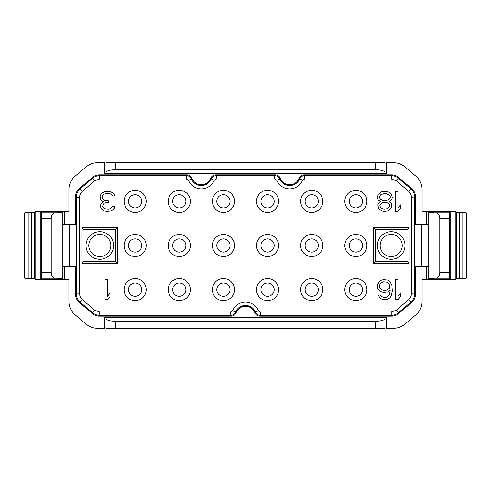 <?xml version="1.0" encoding="UTF-8"?>
<svg xmlns="http://www.w3.org/2000/svg" width="491" height="491" viewBox="0 0 491 491"><rect width="100%" height="100%" fill="white"/><g stroke="black" fill="none" stroke-linecap="round" stroke-linejoin="round"><path stroke-width="0.74" d="M110.837 245.5A11.035 11.035 0 0 0 99.802 234.465A11.035 11.035 0 0 0 88.761 245.5A11.035 11.035 0 0 0 99.802 256.535A11.035 11.035 0 0 0 110.837 245.5M402.239 245.5A11.035 11.035 0 0 0 391.198 234.465A11.035 11.035 0 0 0 380.163 245.5A11.035 11.035 0 0 0 391.198 256.535A11.035 11.035 0 0 0 402.239 245.5M104.558 163.429L104.767 173.753L106.001 173.139L384.999 173.139L386.233 173.753L386.442 163.429M386.442 327.571L386.233 317.247L384.999 317.861L106.001 317.861L104.767 317.247L104.558 327.571M428.729 224.455L415.484 224.418L414.877 225.633L414.877 265.367L415.484 266.582L415.484 294.109C415.435 297.491 414.134 300.289 411.593 302.517L398.661 313.516C396.599 315.265 394.218 316.143 391.511 316.143L259.935 316.143C257.487 316.02 255.768 314.841 254.78 312.595A9.937 9.937 0 0 0 236.22 312.595C235.232 314.841 233.513 316.02 231.065 316.143L230.537 315.363C232.912 315.253 234.606 314.13 235.625 311.988A10.716 10.716 0 0 1 255.375 311.988C256.394 314.13 258.088 315.253 260.463 315.363L259.935 316.143M421.388 224.418L421.388 266.582M186.39 178.951L99.777 178.951L94.775 180.786L82.328 191.367C80.561 192.926 79.652 194.89 79.61 197.253L79.61 293.747C79.652 296.11 80.561 298.068 82.328 299.633L94.775 310.214L99.777 312.049L230.537 312.049L232.574 310.699A14.024 14.024 0 0 1 258.426 310.699L260.463 312.049L391.223 312.049L396.225 310.214L408.672 299.633C410.439 298.074 411.348 296.11 411.39 293.747L411.39 197.253C411.348 194.89 410.439 192.932 408.672 191.367L396.225 180.786L391.223 178.951L304.61 178.951L302.579 180.301A14.024 14.024 0 0 1 276.728 180.301L274.69 178.951L216.31 178.951L214.272 180.301A14.024 14.024 0 0 1 188.421 180.301L186.39 178.951L186.39 175.637L99.777 175.637C97.083 175.668 94.695 176.545 92.627 178.264L80.186 188.845C77.658 191.079 76.363 193.877 76.295 197.253L75.516 196.891L75.516 224.418L76.123 225.633L76.123 265.367L75.516 266.582L62.271 266.545M69.612 266.582L69.612 224.418M377.401 245.5A13.797 13.797 0 0 1 391.198 231.703A13.797 13.797 0 0 1 404.995 245.5A13.797 13.797 0 0 1 391.198 259.297A13.797 13.797 0 0 1 377.401 245.5M113.599 245.5A13.797 13.797 0 0 1 99.802 259.297A13.797 13.797 0 0 1 86.005 245.5A13.797 13.797 0 0 1 99.802 231.703A13.797 13.797 0 0 1 113.599 245.5M406.929 229.77L406.929 261.23L375.474 261.23L375.474 229.77L406.929 229.77L409.138 227.566L409.138 263.434L373.264 263.434L373.264 227.566L409.138 227.566M375.474 229.77L373.264 227.566M375.474 261.23L373.264 263.434M146.158 289.653A11.035 11.035 0 0 1 135.123 300.688A11.035 11.035 0 0 1 124.082 289.653A11.035 11.035 0 0 1 135.123 278.612A11.035 11.035 0 0 1 146.158 289.653M146.158 245.5A11.035 11.035 0 0 1 135.123 256.535A11.035 11.035 0 0 1 124.082 245.5A11.035 11.035 0 0 1 135.123 234.465A11.035 11.035 0 0 1 146.158 245.5M146.158 201.347A11.035 11.035 0 0 1 135.123 212.388A11.035 11.035 0 0 1 124.082 201.347A11.035 11.035 0 0 1 135.123 190.312A11.035 11.035 0 0 1 146.158 201.347M190.312 201.347A11.035 11.035 0 0 1 179.27 212.388A11.035 11.035 0 0 1 168.235 201.347A11.035 11.035 0 0 1 179.27 190.312A11.035 11.035 0 0 1 190.312 201.347M190.312 245.5A11.035 11.035 0 0 1 179.27 256.535A11.035 11.035 0 0 1 168.235 245.5A11.035 11.035 0 0 1 179.27 234.465A11.035 11.035 0 0 1 190.312 245.5M190.312 289.653A11.035 11.035 0 0 1 179.27 300.688A11.035 11.035 0 0 1 168.235 289.653A11.035 11.035 0 0 1 179.27 278.612A11.035 11.035 0 0 1 190.312 289.653M234.465 289.653A11.035 11.035 0 0 1 223.423 300.688A11.035 11.035 0 0 1 212.388 289.653A11.035 11.035 0 0 1 223.423 278.612A11.035 11.035 0 0 1 234.465 289.653M234.465 245.5A11.035 11.035 0 0 1 223.423 256.535A11.035 11.035 0 0 1 212.388 245.5A11.035 11.035 0 0 1 223.423 234.465A11.035 11.035 0 0 1 234.465 245.5M234.465 201.347A11.035 11.035 0 0 1 223.423 212.388A11.035 11.035 0 0 1 212.388 201.347A11.035 11.035 0 0 1 223.423 190.312A11.035 11.035 0 0 1 234.465 201.347M278.612 289.653A11.035 11.035 0 0 1 267.577 300.688A11.035 11.035 0 0 1 256.535 289.653A11.035 11.035 0 0 1 267.577 278.612A11.035 11.035 0 0 1 278.612 289.653M322.765 289.653A11.035 11.035 0 0 1 311.73 300.688A11.035 11.035 0 0 1 300.688 289.653A11.035 11.035 0 0 1 311.73 278.612A11.035 11.035 0 0 1 322.765 289.653M366.918 289.653A11.035 11.035 0 0 1 355.877 300.688A11.035 11.035 0 0 1 344.842 289.653A11.035 11.035 0 0 1 355.877 278.612A11.035 11.035 0 0 1 366.918 289.653M366.918 245.5A11.035 11.035 0 0 1 355.877 256.535A11.035 11.035 0 0 1 344.842 245.5A11.035 11.035 0 0 1 355.877 234.465A11.035 11.035 0 0 1 366.918 245.5M322.765 245.5A11.035 11.035 0 0 1 311.73 256.535A11.035 11.035 0 0 1 300.688 245.5A11.035 11.035 0 0 1 311.73 234.465A11.035 11.035 0 0 1 322.765 245.5M278.612 245.5A11.035 11.035 0 0 1 267.577 256.535A11.035 11.035 0 0 1 256.535 245.5A11.035 11.035 0 0 1 267.577 234.465A11.035 11.035 0 0 1 278.612 245.5M278.612 201.347A11.035 11.035 0 0 1 267.577 212.388A11.035 11.035 0 0 1 256.535 201.347A11.035 11.035 0 0 1 267.577 190.312A11.035 11.035 0 0 1 278.612 201.347M322.765 201.347A11.035 11.035 0 0 1 311.73 212.388A11.035 11.035 0 0 1 300.688 201.347A11.035 11.035 0 0 1 311.73 190.312A11.035 11.035 0 0 1 322.765 201.347M366.918 201.347A11.035 11.035 0 0 1 355.877 212.388A11.035 11.035 0 0 1 344.842 201.347A11.035 11.035 0 0 1 355.877 190.312A11.035 11.035 0 0 1 366.918 201.347M105.043 279.717L105.043 299.584L107.529 299.584L110.009 296.625L110.009 293.244L107.529 296.202L107.529 279.717L105.043 279.717M101.318 193.528L100.078 196.062L100.489 199.444L101.318 200.715L103.386 201.562L100.901 204.096L100.489 205.784L100.901 208.325L102.558 210.013L104.215 210.86L107.112 211.283L110.837 210.86L112.494 210.013L114.151 208.325L114.563 206.631L112.494 206.631L110.426 208.749L108.351 209.166L104.626 208.749L103.386 207.902L102.558 206.631L103.386 204.096L104.215 203.249L106.7 202.402L108.351 202.402L108.351 200.715L104.215 200.291L102.975 199.444L102.146 197.756L102.146 196.062L103.386 194.375L106.283 193.528L110.837 193.951L112.905 196.062L114.974 196.062L113.734 193.528L110.837 191.84L109.18 191.416L104.215 191.84L101.318 193.528M395.617 279.717L395.617 299.584L398.097 299.584L400.582 296.625L400.582 293.244L398.097 296.202L398.097 279.717L395.617 279.717M378.23 289.438L381.544 291.979L383.612 292.397L387.749 291.979L390.235 290.285L389.406 294.938L387.338 297.049L383.612 297.472L381.126 296.202L380.298 294.938L378.23 294.938L379.887 297.896L381.955 299.16L384.023 299.584L387.749 299.16L389.823 297.896L391.063 296.202L392.303 291.132L391.892 285.216L389.823 281.411L387.749 280.14L383.612 279.717L381.544 280.14L379.475 281.411L377.401 285.216L377.401 287.327L378.23 289.438M395.617 191.416L395.617 211.283L398.097 211.283L400.582 208.325L400.582 204.943L398.097 207.902L398.097 191.416L395.617 191.416M388.995 201.562L391.474 199.868L392.303 197.756L391.474 194.375L390.235 193.104L388.166 191.84L383.612 191.416L381.544 191.84L378.23 194.375L377.401 197.756L378.23 199.868L380.715 201.562L378.647 203.249L377.818 204.943L378.647 208.325L379.887 209.589L381.955 210.86L384.023 211.283L387.749 210.86L389.823 209.589L391.063 208.325L391.892 204.943L391.063 203.249L388.995 201.562M81.862 227.566L117.736 227.566L117.736 263.434L81.862 263.434L81.862 227.566L84.071 229.77L115.526 229.77L117.736 227.566M379.887 288.174L379.475 286.904L379.887 284.369L380.715 283.098L383.195 281.834L387.338 282.251L388.577 283.098L389.823 285.633L389.406 288.174L387.338 289.862L386.098 290.285L383.195 290.285L381.955 289.862L379.887 288.174M385.68 193.528L388.995 194.798L390.235 196.486L390.235 197.756L388.995 199.444L385.68 200.715L384.023 200.715L380.715 199.444L379.475 197.756L379.475 196.486L380.715 194.798L384.023 193.528L385.68 193.528M384.023 209.166L382.372 208.749L380.715 207.478L379.887 206.208L379.887 205.367L382.372 202.826L384.023 202.402L387.338 202.826L388.995 204.096L389.823 205.367L389.823 206.208L387.338 208.749L384.023 209.166M141.746 289.653A6.622 6.622 0 0 1 135.123 296.276A6.622 6.622 0 0 1 128.501 289.653A6.622 6.622 0 0 1 135.123 283.031A6.622 6.622 0 0 1 141.746 289.653M349.254 201.347A6.622 6.622 0 0 1 355.877 194.724A6.622 6.622 0 0 1 362.499 201.347A6.622 6.622 0 0 1 355.877 207.969A6.622 6.622 0 0 1 349.254 201.347M305.107 201.347A6.622 6.622 0 0 1 311.73 194.724A6.622 6.622 0 0 1 318.352 201.347A6.622 6.622 0 0 1 311.73 207.969A6.622 6.622 0 0 1 305.107 201.347M260.954 201.347A6.622 6.622 0 0 1 267.577 194.724A6.622 6.622 0 0 1 274.199 201.347A6.622 6.622 0 0 1 267.577 207.969A6.622 6.622 0 0 1 260.954 201.347M260.954 245.5A6.622 6.622 0 0 1 267.577 238.878A6.622 6.622 0 0 1 274.199 245.5A6.622 6.622 0 0 1 267.577 252.122A6.622 6.622 0 0 1 260.954 245.5M305.107 245.5A6.622 6.622 0 0 1 311.73 238.878A6.622 6.622 0 0 1 318.352 245.5A6.622 6.622 0 0 1 311.73 252.122A6.622 6.622 0 0 1 305.107 245.5M349.254 245.5A6.622 6.622 0 0 1 355.877 238.878A6.622 6.622 0 0 1 362.499 245.5A6.622 6.622 0 0 1 355.877 252.122A6.622 6.622 0 0 1 349.254 245.5M349.254 289.653A6.622 6.622 0 0 1 355.877 283.031A6.622 6.622 0 0 1 362.499 289.653A6.622 6.622 0 0 1 355.877 296.276A6.622 6.622 0 0 1 349.254 289.653M305.107 289.653A6.622 6.622 0 0 1 311.73 283.031A6.622 6.622 0 0 1 318.352 289.653A6.622 6.622 0 0 1 311.73 296.276A6.622 6.622 0 0 1 305.107 289.653M260.954 289.653A6.622 6.622 0 0 1 267.577 283.031A6.622 6.622 0 0 1 274.199 289.653A6.622 6.622 0 0 1 267.577 296.276A6.622 6.622 0 0 1 260.954 289.653M216.801 201.347A6.622 6.622 0 0 1 223.423 194.724A6.622 6.622 0 0 1 230.046 201.347A6.622 6.622 0 0 1 223.423 207.969A6.622 6.622 0 0 1 216.801 201.347M216.801 245.5A6.622 6.622 0 0 1 223.423 238.878A6.622 6.622 0 0 1 230.046 245.5A6.622 6.622 0 0 1 223.423 252.122A6.622 6.622 0 0 1 216.801 245.5M216.801 289.653A6.622 6.622 0 0 1 223.423 283.031A6.622 6.622 0 0 1 230.046 289.653A6.622 6.622 0 0 1 223.423 296.276A6.622 6.622 0 0 1 216.801 289.653M172.648 289.653A6.622 6.622 0 0 1 179.27 283.031A6.622 6.622 0 0 1 185.893 289.653A6.622 6.622 0 0 1 179.27 296.276A6.622 6.622 0 0 1 172.648 289.653M172.648 245.5A6.622 6.622 0 0 1 179.27 238.878A6.622 6.622 0 0 1 185.893 245.5A6.622 6.622 0 0 1 179.27 252.122A6.622 6.622 0 0 1 172.648 245.5M172.648 201.347A6.622 6.622 0 0 1 179.27 194.724A6.622 6.622 0 0 1 185.893 201.347A6.622 6.622 0 0 1 179.27 207.969A6.622 6.622 0 0 1 172.648 201.347M128.501 201.347A6.622 6.622 0 0 1 135.123 194.724A6.622 6.622 0 0 1 141.746 201.347A6.622 6.622 0 0 1 135.123 207.969A6.622 6.622 0 0 1 128.501 201.347M128.501 245.5A6.622 6.622 0 0 1 135.123 238.878A6.622 6.622 0 0 1 141.746 245.5A6.622 6.622 0 0 1 135.123 252.122A6.622 6.622 0 0 1 128.501 245.5M79.61 197.253L76.295 197.253L76.295 293.747C76.363 297.123 77.658 299.921 80.186 302.155L92.627 312.736C94.702 314.461 97.083 315.332 99.777 315.363L99.489 316.143L231.065 316.143M304.082 174.857L304.61 175.637C302.241 175.747 300.547 176.87 299.528 179.012A10.716 10.716 0 0 1 279.778 179.012L280.373 178.405A9.937 9.937 0 0 0 298.933 178.405C299.921 176.159 301.64 174.98 304.082 174.857L391.511 174.857C394.218 174.857 396.599 175.735 398.661 177.484L411.593 188.483C414.134 190.711 415.435 193.509 415.484 196.891L415.484 224.418M274.69 178.951L274.69 175.637L275.218 174.857C277.667 174.98 279.385 176.159 280.373 178.405M275.218 174.857L215.782 174.857L216.31 175.637C213.935 175.747 212.241 176.87 211.222 179.012A10.716 10.716 0 0 1 191.472 179.012L192.067 178.405A9.937 9.937 0 0 0 210.627 178.405C211.615 176.159 213.333 174.98 215.782 174.857M188.421 180.301L191.472 179.012C190.453 176.87 188.759 175.747 186.39 175.637L186.918 174.857L99.489 174.857C96.782 174.857 94.401 175.735 92.339 177.484L79.407 188.483C76.866 190.711 75.565 193.509 75.516 196.891M186.918 174.857C189.36 174.98 191.079 176.159 192.067 178.405M62.271 224.455L75.516 224.418M449.265 218.25L439.764 218.25L439.764 272.75L449.265 272.75L449.357 212.732L450.732 211.357L451.695 211.283L422.107 211.283L422.107 189.649C422.027 184.242 419.952 179.755 415.883 176.189L404.977 166.922C401.669 164.154 397.851 162.754 393.537 162.717L386.442 162.717L386.442 173.753L104.558 173.753L104.558 162.717L97.464 162.717C93.149 162.754 89.331 164.154 86.023 166.922L75.117 176.189C71.048 179.755 68.973 184.242 68.893 189.649L68.893 211.283L39.305 211.283L40.268 211.357L41.643 212.732L41.735 272.75L51.236 272.75L51.236 218.25L41.735 218.25M428.729 266.545L415.484 266.582M41.735 272.75L41.643 278.268L40.268 279.643L39.305 279.717L68.893 279.717L68.893 301.351C68.973 306.758 71.048 311.245 75.117 314.811L86.023 324.078C89.331 326.846 93.149 328.246 97.464 328.283L104.558 328.283L104.558 317.247L386.442 317.247L386.442 328.283L393.537 328.283C397.851 328.246 401.669 326.846 404.977 324.078L415.883 314.811C419.952 311.245 422.027 306.758 422.107 301.351L422.107 279.717L451.695 279.717L450.732 279.643L449.357 278.268L449.265 272.75M75.516 266.582L75.516 294.109C75.565 297.491 76.866 300.289 79.407 302.517L92.339 313.516C94.401 315.265 96.782 316.143 99.489 316.143M76.123 225.633L76.123 265.367L76.123 225.633M156.175 173.753L157.2 173.243L201.347 173.243L202.372 173.753M288.628 173.753L289.653 173.243L333.8 173.243L334.825 173.753M334.825 317.247L333.8 317.757L289.653 317.757L288.628 317.247M202.372 317.247L201.347 317.757L157.2 317.757L156.175 317.247M386.233 327.571L384.969 328.203L375.59 328.283L115.41 328.283L106.031 328.203L104.767 327.571M291.31 317.757L291.31 317.247M199.69 317.247L199.69 317.757M158.851 317.757L158.851 317.247M332.149 317.247L332.149 317.757M291.31 173.753L291.31 173.243M332.149 173.243L332.149 173.753M158.851 173.753L158.851 173.243M199.69 173.243L199.69 173.753M104.767 163.429L106.031 162.797L115.41 162.717L375.59 162.717L384.969 162.797L386.233 163.429M115.41 162.717L115.41 169.726L375.59 169.726C381.347 169.886 384.478 170.837 384.969 172.574L384.999 173.139M115.41 169.726C109.653 169.886 106.522 170.837 106.031 172.574L106.001 173.139M375.59 328.283L375.59 321.274C381.347 321.114 384.478 320.163 384.969 318.426L384.999 317.861M375.59 321.274L115.41 321.274L115.41 328.283M106.001 317.861L106.031 318.426C106.522 320.163 109.653 321.114 115.41 321.274M39.305 279.717L35.775 279.569L34.732 278.52L24.875 278.409L24.55 278.084L24.55 212.916L24.875 212.591L34.732 212.48L35.775 211.431L39.305 211.283M466.45 212.922L466.45 278.078L466.45 212.916L466.125 212.591L456.268 212.48L455.225 211.431L452.978 211.32L452.978 279.68L451.695 279.717M466.45 278.084L466.125 278.409L456.268 278.52L455.225 279.569L452.978 279.68M451.695 211.283L452.978 211.32M51.236 218.25C51.623 214.69 53.132 212.849 55.753 212.732L62.271 212.591L62.271 211.32L64.481 211.283L64.481 224.418M64.481 266.582L64.481 279.717L62.271 279.68L62.271 212.591M426.519 224.418L426.519 211.283L428.729 211.32L428.729 279.68L426.519 279.717L426.519 266.582M439.764 272.75C439.377 276.31 437.868 278.151 435.247 278.268L428.729 278.409M428.729 212.591L435.247 212.732C437.868 212.849 439.377 214.69 439.764 218.25M62.271 278.409L55.753 278.268C53.132 278.151 51.623 276.31 51.236 272.75M414.877 225.633L414.877 265.367M406.929 261.23L409.138 263.434M115.526 229.77L115.526 261.23L117.736 263.434M115.526 261.23L84.071 261.23L81.862 263.434M84.071 261.23L84.071 229.77M232.574 310.699L236.22 312.595M258.426 310.699L254.78 312.595M260.463 312.049L260.463 315.363L391.223 315.363L391.511 316.143M99.777 312.049L99.777 315.363L230.537 315.363L230.537 312.049M391.223 312.049L391.223 315.363C393.917 315.332 396.305 314.455 398.373 312.736L410.814 302.155C413.342 299.921 414.637 297.123 414.705 293.747L414.705 197.253C414.637 193.877 413.342 191.079 410.814 188.845L398.373 178.264C396.298 176.539 393.917 175.668 391.223 175.637L304.61 175.637L304.61 178.951M396.225 310.214L398.661 313.516M408.672 299.633L411.593 302.517M411.39 293.747L415.484 294.109M411.39 197.253L415.484 196.891M408.672 191.367L411.593 188.483M396.225 180.786L398.661 177.484M391.223 178.951L391.511 174.857M302.579 180.301L298.933 178.405M276.728 180.301L279.778 179.012C278.759 176.87 277.065 175.747 274.69 175.637L216.31 175.637L216.31 178.951M99.777 178.951L99.489 174.857M210.627 178.405L214.272 180.301M94.775 180.786L92.339 177.484M82.328 191.367L79.407 188.483M79.61 293.747L75.516 294.109M82.328 299.633L79.407 302.517M94.775 310.214L92.339 313.516M384.969 172.574L384.969 162.797M375.59 169.726L375.59 162.717M106.031 162.797L106.031 172.574M384.969 328.203L384.969 318.426M106.031 318.426L106.031 328.203M466.125 278.409L466.125 212.591M462.81 278.465L462.81 212.535M28.19 212.535L28.19 278.465M31.424 212.535L31.424 278.465M459.576 278.465L459.576 212.535M24.875 212.591L24.875 278.409M34.732 212.48L34.732 278.52M35.775 211.431L35.775 279.569M38.022 279.68L38.022 211.32M40.268 279.643L40.268 211.357M55.753 212.732L41.643 212.732M435.247 278.268L449.357 278.268M450.732 211.357L450.732 279.643M449.357 212.732L435.247 212.732M41.643 278.268L55.753 278.268M455.225 279.569L455.225 211.431M456.268 278.52L456.268 212.48M24.55 278.078L24.55 212.922"/></g></svg>
